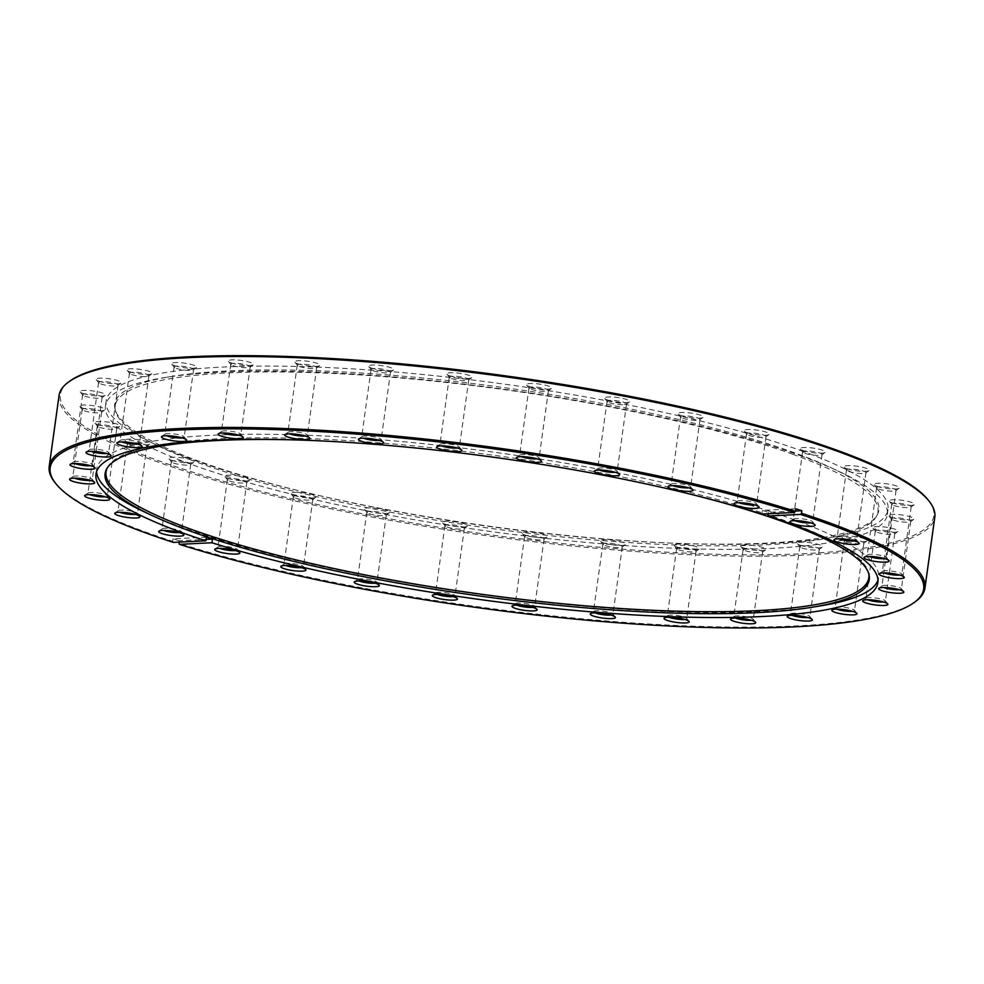 <?xml version="1.0" encoding="UTF-8"?>
<svg xmlns="http://www.w3.org/2000/svg" width="984" height="984" viewBox="0 0 984 984"><rect width="100%" height="100%" fill="white"/><g stroke="black" fill="none" stroke-linecap="round" stroke-linejoin="round"><path stroke-width="0.74" stroke-dasharray="4.92 3.69" d="M135.484 514.447A9.828 1.771 -172.1 0 0 137.489 513.673A9.828 1.771 -172.1 0 0 137.366 513.328A9.828 1.771 -172.1 0 0 135.312 512.209A9.828 1.771 -172.1 0 0 125.485 510.266A9.828 1.771 -172.1 0 0 118.24 510.671A9.828 1.771 -172.1 0 0 118.031 510.967A9.828 1.771 -172.1 0 0 119.74 512.258M129.568 444.879A9.828 1.771 -172.1 0 0 139.408 446.81A9.828 1.771 -172.1 0 0 146.653 446.416A9.828 1.771 -172.1 0 0 146.862 446.121A9.828 1.771 -172.1 0 0 144.685 444.645A9.828 1.771 -172.1 0 0 133.996 442.652A9.828 1.771 -172.1 0 0 127.403 443.415A9.828 1.771 -172.1 0 0 127.526 443.759A9.828 1.771 -172.1 0 0 129.568 444.879M127.735 442.099A12.718 2.3 -172.1 0 0 140.466 444.608A12.718 2.3 -172.1 0 0 149.839 444.091A12.718 2.3 -172.1 0 0 147.305 441.804A12.718 2.3 -172.1 0 0 132.373 439.147A12.718 2.3 -172.1 0 0 125.091 440.647A12.718 2.3 -172.1 0 0 127.735 442.099M105.386 496.809A9.828 1.771 -172.1 0 0 107.391 496.034A9.828 1.771 -172.1 0 0 107.268 495.69A9.828 1.771 -172.1 0 0 105.214 494.571A9.828 1.771 -172.1 0 0 95.386 492.64A9.828 1.771 -172.1 0 0 88.142 493.033A9.828 1.771 -172.1 0 0 87.933 493.328A9.828 1.771 -172.1 0 0 89.642 494.632M99.47 427.253A9.828 1.771 -172.1 0 0 109.31 429.184A9.828 1.771 -172.1 0 0 116.555 428.778A9.828 1.771 -172.1 0 0 116.764 428.483A9.828 1.771 -172.1 0 0 114.587 427.019A9.828 1.771 -172.1 0 0 103.898 425.014A9.828 1.771 -172.1 0 0 97.305 425.777A9.828 1.771 -172.1 0 0 97.428 426.133A9.828 1.771 -172.1 0 0 99.47 427.253M97.637 424.473A12.718 2.3 -172.1 0 0 110.368 426.97A12.718 2.3 -172.1 0 0 119.74 426.453A12.718 2.3 -172.1 0 0 117.207 424.166A12.718 2.3 -172.1 0 0 102.275 421.509A12.718 2.3 -172.1 0 0 94.993 423.022A12.718 2.3 -172.1 0 0 97.637 424.473M90.257 480.364A9.828 1.771 -172.1 0 0 92.262 479.589A9.828 1.771 -172.1 0 0 92.139 479.245A9.828 1.771 -172.1 0 0 90.097 478.113A9.828 1.771 -172.1 0 0 80.257 476.182A9.828 1.771 -172.1 0 0 73.013 476.588A9.828 1.771 -172.1 0 0 72.804 476.883A9.828 1.771 -172.1 0 0 74.526 478.175M84.353 410.795A9.828 1.771 -172.1 0 0 94.181 412.726A9.828 1.771 -172.1 0 0 101.426 412.333A9.828 1.771 -172.1 0 0 101.635 412.038A9.828 1.771 -172.1 0 0 99.47 410.562A9.828 1.771 -172.1 0 0 88.769 408.569A9.828 1.771 -172.1 0 0 82.176 409.332A9.828 1.771 -172.1 0 0 82.299 409.676A9.828 1.771 -172.1 0 0 84.353 410.795M82.521 408.016A12.718 2.3 -172.1 0 0 95.239 410.525A12.718 2.3 -172.1 0 0 104.624 410.008A12.718 2.3 -172.1 0 0 102.078 407.72A12.718 2.3 -172.1 0 0 87.158 405.064A12.718 2.3 -172.1 0 0 79.864 406.564A12.718 2.3 -172.1 0 0 82.521 408.016M90.688 465.739A9.828 1.771 -172.1 0 0 92.693 464.952A9.828 1.771 -172.1 0 0 92.582 464.608A9.828 1.771 -172.1 0 0 90.528 463.489A9.828 1.771 -172.1 0 0 80.688 461.558A9.828 1.771 -172.1 0 0 73.443 461.951A9.828 1.771 -172.1 0 0 73.234 462.259A9.828 1.771 -172.1 0 0 74.956 463.55M84.784 396.171A9.828 1.771 -172.1 0 0 94.612 398.102A9.828 1.771 -172.1 0 0 101.856 397.708A9.828 1.771 -172.1 0 0 102.065 397.401A9.828 1.771 -172.1 0 0 99.901 395.937A9.828 1.771 -172.1 0 0 89.2 393.932A9.828 1.771 -172.1 0 0 82.607 394.707A9.828 1.771 -172.1 0 0 82.73 395.051A9.828 1.771 -172.1 0 0 84.784 396.171M82.951 393.391A12.718 2.3 -172.1 0 0 95.669 395.888A12.718 2.3 -172.1 0 0 105.054 395.371A12.718 2.3 -172.1 0 0 102.508 393.083A12.718 2.3 -172.1 0 0 87.588 390.427A12.718 2.3 -172.1 0 0 80.294 391.939A12.718 2.3 -172.1 0 0 82.951 393.391M106.666 453.489A9.828 1.771 -172.1 0 0 108.67 452.714A9.828 1.771 -172.1 0 0 108.547 452.369A9.828 1.771 -172.1 0 0 106.493 451.25A9.828 1.771 -172.1 0 0 96.666 449.307A9.828 1.771 -172.1 0 0 89.421 449.713A9.828 1.771 -172.1 0 0 89.212 450.008A9.828 1.771 -172.1 0 0 90.922 451.312M100.749 383.92A9.828 1.771 -172.1 0 0 110.589 385.863A9.828 1.771 -172.1 0 0 117.834 385.457A9.828 1.771 -172.1 0 0 118.043 385.162A9.828 1.771 -172.1 0 0 115.866 383.686A9.828 1.771 -172.1 0 0 105.177 381.694A9.828 1.771 -172.1 0 0 98.585 382.456A9.828 1.771 -172.1 0 0 98.707 382.801A9.828 1.771 -172.1 0 0 100.749 383.92M98.917 381.14A12.718 2.3 -172.1 0 0 111.647 383.649A12.718 2.3 -172.1 0 0 121.02 383.133A12.718 2.3 -172.1 0 0 118.486 380.845A12.718 2.3 -172.1 0 0 103.554 378.188A12.718 2.3 -172.1 0 0 96.26 379.701A12.718 2.3 -172.1 0 0 98.917 381.14M137.551 444.091A9.828 1.771 -172.1 0 0 139.568 443.317A9.828 1.771 -172.1 0 0 139.445 442.972A9.828 1.771 -172.1 0 0 137.391 441.853A9.828 1.771 -172.1 0 0 127.563 439.922A9.828 1.771 -172.1 0 0 120.319 440.315A9.828 1.771 -172.1 0 0 120.097 440.623A9.828 1.771 -172.1 0 0 121.819 441.914M131.647 374.535A9.828 1.771 -172.1 0 0 141.487 376.466A9.828 1.771 -172.1 0 0 148.732 376.06A9.828 1.771 -172.1 0 0 148.941 375.765A9.828 1.771 -172.1 0 0 146.764 374.301A9.828 1.771 -172.1 0 0 136.063 372.296A9.828 1.771 -172.1 0 0 129.47 373.059A9.828 1.771 -172.1 0 0 129.593 373.416A9.828 1.771 -172.1 0 0 131.647 374.535M129.814 371.755A12.718 2.3 -172.1 0 0 142.545 374.252A12.718 2.3 -172.1 0 0 151.917 373.736A12.718 2.3 -172.1 0 0 149.383 371.448A12.718 2.3 -172.1 0 0 134.451 368.791A12.718 2.3 -172.1 0 0 127.157 370.304A12.718 2.3 -172.1 0 0 129.814 371.755M182.188 437.917A9.828 1.771 -172.1 0 0 184.192 437.142A9.828 1.771 -172.1 0 0 184.07 436.798A9.828 1.771 -172.1 0 0 182.028 435.666A9.828 1.771 -172.1 0 0 172.188 433.735A9.828 1.771 -172.1 0 0 164.943 434.141A9.828 1.771 -172.1 0 0 164.734 434.436A9.828 1.771 -172.1 0 0 166.456 435.728M176.284 368.348A9.828 1.771 -172.1 0 0 186.111 370.279A9.828 1.771 -172.1 0 0 193.356 369.886A9.828 1.771 -172.1 0 0 193.565 369.59A9.828 1.771 -172.1 0 0 191.4 368.114A9.828 1.771 -172.1 0 0 180.699 366.122A9.828 1.771 -172.1 0 0 174.107 366.884A9.828 1.771 -172.1 0 0 174.23 367.229A9.828 1.771 -172.1 0 0 176.284 368.348M174.451 365.568A12.718 2.3 -172.1 0 0 187.169 368.077A12.718 2.3 -172.1 0 0 196.554 367.561A12.718 2.3 -172.1 0 0 194.008 365.273A12.718 2.3 -172.1 0 0 179.088 362.616A12.718 2.3 -172.1 0 0 171.794 364.117A12.718 2.3 -172.1 0 0 174.451 365.568M238.841 435.186A9.828 1.771 -172.1 0 0 240.846 434.411A9.828 1.771 -172.1 0 0 240.736 434.067A9.828 1.771 -172.1 0 0 238.681 432.948A9.828 1.771 -172.1 0 0 228.842 431.004A9.828 1.771 -172.1 0 0 221.597 431.41A9.828 1.771 -172.1 0 0 221.388 431.705A9.828 1.771 -172.1 0 0 223.11 433.009M232.937 365.618A9.828 1.771 -172.1 0 0 242.765 367.561A9.828 1.771 -172.1 0 0 250.01 367.155A9.828 1.771 -172.1 0 0 250.231 366.86A9.828 1.771 -172.1 0 0 248.054 365.384A9.828 1.771 -172.1 0 0 237.353 363.391A9.828 1.771 -172.1 0 0 230.76 364.154A9.828 1.771 -172.1 0 0 230.883 364.498A9.828 1.771 -172.1 0 0 232.937 365.618M231.105 362.838A12.718 2.3 -172.1 0 0 243.835 365.347A12.718 2.3 -172.1 0 0 253.208 364.83A12.718 2.3 -172.1 0 0 250.662 362.543A12.718 2.3 -172.1 0 0 235.742 359.886A12.718 2.3 -172.1 0 0 228.448 361.399A12.718 2.3 -172.1 0 0 231.105 362.838M305.347 436.01A9.828 1.771 -172.1 0 0 307.352 435.236A9.828 1.771 -172.1 0 0 307.229 434.891A9.828 1.771 -172.1 0 0 305.175 433.772A9.828 1.771 -172.1 0 0 295.348 431.841A9.828 1.771 -172.1 0 0 288.103 432.234A9.828 1.771 -172.1 0 0 287.894 432.542A9.828 1.771 -172.1 0 0 289.616 433.833M299.443 366.454A9.828 1.771 -172.1 0 0 309.271 368.385A9.828 1.771 -172.1 0 0 316.516 367.979A9.828 1.771 -172.1 0 0 316.725 367.684A9.828 1.771 -172.1 0 0 314.548 366.22A9.828 1.771 -172.1 0 0 303.859 364.215A9.828 1.771 -172.1 0 0 297.266 364.978A9.828 1.771 -172.1 0 0 297.389 365.335A9.828 1.771 -172.1 0 0 299.443 366.454M297.611 363.674A12.718 2.3 -172.1 0 0 310.329 366.171A12.718 2.3 -172.1 0 0 319.702 365.654A12.718 2.3 -172.1 0 0 317.168 363.367A12.718 2.3 -172.1 0 0 302.236 360.71A12.718 2.3 -172.1 0 0 294.954 362.223A12.718 2.3 -172.1 0 0 297.611 363.674M379.135 440.365A9.828 1.771 -172.1 0 0 381.14 439.59A9.828 1.771 -172.1 0 0 381.017 439.245A9.828 1.771 -172.1 0 0 378.975 438.126A9.828 1.771 -172.1 0 0 369.135 436.183A9.828 1.771 -172.1 0 0 361.891 436.588A9.828 1.771 -172.1 0 0 361.682 436.884A9.828 1.771 -172.1 0 0 363.404 438.188M373.231 370.796A9.828 1.771 -172.1 0 0 383.059 372.739A9.828 1.771 -172.1 0 0 390.304 372.333A9.828 1.771 -172.1 0 0 390.513 372.038A9.828 1.771 -172.1 0 0 388.348 370.562A9.828 1.771 -172.1 0 0 377.647 368.569A9.828 1.771 -172.1 0 0 371.054 369.332A9.828 1.771 -172.1 0 0 371.177 369.677A9.828 1.771 -172.1 0 0 373.231 370.796M371.398 368.016A12.718 2.3 -172.1 0 0 384.117 370.525A12.718 2.3 -172.1 0 0 393.502 370.009A12.718 2.3 -172.1 0 0 390.956 367.721A12.718 2.3 -172.1 0 0 376.036 365.064A12.718 2.3 -172.1 0 0 368.742 366.577A12.718 2.3 -172.1 0 0 371.398 368.016M457.388 448.077A9.828 1.771 -172.1 0 0 459.393 447.302A9.828 1.771 -172.1 0 0 459.27 446.945A9.828 1.771 -172.1 0 0 457.216 445.826A9.828 1.771 -172.1 0 0 447.388 443.895A9.828 1.771 -172.1 0 0 440.143 444.301A9.828 1.771 -172.1 0 0 439.922 444.596A9.828 1.771 -172.1 0 0 441.644 445.887M451.471 378.508A9.828 1.771 -172.1 0 0 461.312 380.439A9.828 1.771 -172.1 0 0 468.556 380.045A9.828 1.771 -172.1 0 0 468.765 379.738A9.828 1.771 -172.1 0 0 466.588 378.274A9.828 1.771 -172.1 0 0 455.887 376.269A9.828 1.771 -172.1 0 0 449.307 377.044A9.828 1.771 -172.1 0 0 449.417 377.389A9.828 1.771 -172.1 0 0 451.471 378.508M449.639 375.728A12.718 2.3 -172.1 0 0 462.369 378.225A12.718 2.3 -172.1 0 0 471.742 377.721A12.718 2.3 -172.1 0 0 469.208 375.433A12.718 2.3 -172.1 0 0 454.276 372.764A12.718 2.3 -172.1 0 0 446.982 374.277A12.718 2.3 -172.1 0 0 449.639 375.728M537.079 458.839A9.828 1.771 -172.1 0 0 539.084 458.064A9.828 1.771 -172.1 0 0 538.961 457.72A9.828 1.771 -172.1 0 0 536.907 456.601A9.828 1.771 -172.1 0 0 527.08 454.669A9.828 1.771 -172.1 0 0 519.835 455.063A9.828 1.771 -172.1 0 0 519.613 455.371A9.828 1.771 -172.1 0 0 521.336 456.662M531.163 389.283A9.828 1.771 -172.1 0 0 541.003 391.214A9.828 1.771 -172.1 0 0 548.248 390.808A9.828 1.771 -172.1 0 0 548.457 390.513A9.828 1.771 -172.1 0 0 546.28 389.049A9.828 1.771 -172.1 0 0 535.579 387.044A9.828 1.771 -172.1 0 0 528.998 387.807A9.828 1.771 -172.1 0 0 529.109 388.163A9.828 1.771 -172.1 0 0 531.163 389.283M529.331 386.503A12.718 2.3 -172.1 0 0 542.061 389A12.718 2.3 -172.1 0 0 551.434 388.483A12.718 2.3 -172.1 0 0 548.9 386.195A12.718 2.3 -172.1 0 0 533.968 383.539A12.718 2.3 -172.1 0 0 526.674 385.052A12.718 2.3 -172.1 0 0 529.331 386.503M615.148 472.258A9.828 1.771 -172.1 0 0 617.153 471.484A9.828 1.771 -172.1 0 0 617.029 471.139A9.828 1.771 -172.1 0 0 614.988 470.02A9.828 1.771 -172.1 0 0 605.148 468.077A9.828 1.771 -172.1 0 0 597.903 468.482A9.828 1.771 -172.1 0 0 597.694 468.778A9.828 1.771 -172.1 0 0 599.416 470.069M609.244 402.69A9.828 1.771 -172.1 0 0 619.071 404.621A9.828 1.771 -172.1 0 0 626.316 404.227A9.828 1.771 -172.1 0 0 626.525 403.932A9.828 1.771 -172.1 0 0 624.36 402.456A9.828 1.771 -172.1 0 0 613.659 400.463A9.828 1.771 -172.1 0 0 607.067 401.226A9.828 1.771 -172.1 0 0 607.189 401.57A9.828 1.771 -172.1 0 0 609.244 402.69M607.411 399.91A12.718 2.3 -172.1 0 0 620.129 402.419A12.718 2.3 -172.1 0 0 629.514 401.902A12.718 2.3 -172.1 0 0 626.968 399.615A12.718 2.3 -172.1 0 0 612.048 396.958A12.718 2.3 -172.1 0 0 604.754 398.458A12.718 2.3 -172.1 0 0 607.411 399.91M688.615 487.806A9.828 1.771 -172.1 0 0 690.62 487.031A9.828 1.771 -172.1 0 0 690.497 486.686A9.828 1.771 -172.1 0 0 688.443 485.567A9.828 1.771 -172.1 0 0 678.616 483.624A9.828 1.771 -172.1 0 0 671.371 484.03A9.828 1.771 -172.1 0 0 671.162 484.325A9.828 1.771 -172.1 0 0 672.871 485.616M682.699 418.237A9.828 1.771 -172.1 0 0 692.539 420.168A9.828 1.771 -172.1 0 0 699.784 419.774A9.828 1.771 -172.1 0 0 699.993 419.479A9.828 1.771 -172.1 0 0 697.816 418.003A9.828 1.771 -172.1 0 0 687.127 416.011A9.828 1.771 -172.1 0 0 680.534 416.773A9.828 1.771 -172.1 0 0 680.645 417.118A9.828 1.771 -172.1 0 0 682.699 418.237M680.866 415.457A12.718 2.3 -172.1 0 0 693.597 417.966A12.718 2.3 -172.1 0 0 702.97 417.45A12.718 2.3 -172.1 0 0 700.436 415.162A12.718 2.3 -172.1 0 0 685.504 412.505A12.718 2.3 -172.1 0 0 678.21 414.006A12.718 2.3 -172.1 0 0 680.866 415.457M754.63 504.89A9.828 1.771 -172.1 0 0 756.635 504.115A9.828 1.771 -172.1 0 0 756.511 503.759A9.828 1.771 -172.1 0 0 754.47 502.639A9.828 1.771 -172.1 0 0 744.63 500.708A9.828 1.771 -172.1 0 0 737.385 501.114A9.828 1.771 -172.1 0 0 737.176 501.409A9.828 1.771 -172.1 0 0 738.898 502.701M748.726 435.322A9.828 1.771 -172.1 0 0 758.553 437.253A9.828 1.771 -172.1 0 0 765.798 436.859A9.828 1.771 -172.1 0 0 766.007 436.552A9.828 1.771 -172.1 0 0 763.842 435.088A9.828 1.771 -172.1 0 0 753.141 433.083A9.828 1.771 -172.1 0 0 746.548 433.858A9.828 1.771 -172.1 0 0 746.671 434.202A9.828 1.771 -172.1 0 0 748.726 435.322M746.893 432.542A12.718 2.3 -172.1 0 0 759.611 435.039A12.718 2.3 -172.1 0 0 768.996 434.522A12.718 2.3 -172.1 0 0 766.45 432.234A12.718 2.3 -172.1 0 0 751.53 429.577A12.718 2.3 -172.1 0 0 744.236 431.09A12.718 2.3 -172.1 0 0 746.893 432.542M810.681 522.848A9.828 1.771 -172.1 0 0 812.686 522.073A9.828 1.771 -172.1 0 0 812.563 521.717A9.828 1.771 -172.1 0 0 810.509 520.597A9.828 1.771 -172.1 0 0 800.681 518.666A9.828 1.771 -172.1 0 0 793.436 519.072A9.828 1.771 -172.1 0 0 793.227 519.367A9.828 1.771 -172.1 0 0 794.937 520.659M804.764 453.28A9.828 1.771 -172.1 0 0 814.604 455.211A9.828 1.771 -172.1 0 0 821.849 454.817A9.828 1.771 -172.1 0 0 822.058 454.51A9.828 1.771 -172.1 0 0 819.881 453.046A9.828 1.771 -172.1 0 0 809.192 451.041A9.828 1.771 -172.1 0 0 802.6 451.816A9.828 1.771 -172.1 0 0 802.723 452.16A9.828 1.771 -172.1 0 0 804.764 453.28M802.932 450.5A12.718 2.3 -172.1 0 0 815.662 452.997A12.718 2.3 -172.1 0 0 825.035 452.48A12.718 2.3 -172.1 0 0 822.501 450.205A12.718 2.3 -172.1 0 0 807.569 447.536A12.718 2.3 -172.1 0 0 800.287 449.048A12.718 2.3 -172.1 0 0 802.932 450.5M854.592 540.991A9.828 1.771 -172.1 0 0 856.597 540.216A9.828 1.771 -172.1 0 0 856.474 539.872A9.828 1.771 -172.1 0 0 854.432 538.752A9.828 1.771 -172.1 0 0 844.592 536.809A9.828 1.771 -172.1 0 0 837.347 537.215A9.828 1.771 -172.1 0 0 837.138 537.51A9.828 1.771 -172.1 0 0 838.86 538.814M848.688 471.422A9.828 1.771 -172.1 0 0 858.515 473.353A9.828 1.771 -172.1 0 0 865.76 472.96A9.828 1.771 -172.1 0 0 865.969 472.664A9.828 1.771 -172.1 0 0 863.804 471.188A9.828 1.771 -172.1 0 0 853.103 469.196A9.828 1.771 -172.1 0 0 846.511 469.958A9.828 1.771 -172.1 0 0 846.634 470.303A9.828 1.771 -172.1 0 0 848.688 471.422M846.855 468.642A12.718 2.3 -172.1 0 0 859.573 471.151A12.718 2.3 -172.1 0 0 868.958 470.635A12.718 2.3 -172.1 0 0 866.412 468.347A12.718 2.3 -172.1 0 0 851.492 465.69A12.718 2.3 -172.1 0 0 844.198 467.191A12.718 2.3 -172.1 0 0 846.855 468.642M884.69 558.629A9.828 1.771 -172.1 0 0 886.695 557.854A9.828 1.771 -172.1 0 0 886.572 557.497A9.828 1.771 -172.1 0 0 884.53 556.378A9.828 1.771 -172.1 0 0 874.69 554.447A9.828 1.771 -172.1 0 0 867.445 554.853A9.828 1.771 -172.1 0 0 867.236 555.148A9.828 1.771 -172.1 0 0 868.958 556.44M878.786 489.06A9.828 1.771 -172.1 0 0 888.614 490.991A9.828 1.771 -172.1 0 0 895.858 490.598A9.828 1.771 -172.1 0 0 896.067 490.29A9.828 1.771 -172.1 0 0 893.903 488.827A9.828 1.771 -172.1 0 0 883.201 486.822A9.828 1.771 -172.1 0 0 876.609 487.597A9.828 1.771 -172.1 0 0 876.732 487.941A9.828 1.771 -172.1 0 0 878.786 489.06M876.953 486.281A12.718 2.3 -172.1 0 0 889.671 488.777A12.718 2.3 -172.1 0 0 899.056 488.273A12.718 2.3 -172.1 0 0 896.51 485.985A12.718 2.3 -172.1 0 0 881.59 483.316A12.718 2.3 -172.1 0 0 874.296 484.829A12.718 2.3 -172.1 0 0 876.953 486.281M899.819 575.074A9.828 1.771 -172.1 0 0 901.824 574.299A9.828 1.771 -172.1 0 0 901.701 573.955A9.828 1.771 -172.1 0 0 899.647 572.836A9.828 1.771 -172.1 0 0 889.819 570.892A9.828 1.771 -172.1 0 0 882.574 571.298A9.828 1.771 -172.1 0 0 882.365 571.593A9.828 1.771 -172.1 0 0 884.075 572.897M893.903 505.505A9.828 1.771 -172.1 0 0 903.742 507.449A9.828 1.771 -172.1 0 0 910.987 507.043A9.828 1.771 -172.1 0 0 911.196 506.748A9.828 1.771 -172.1 0 0 909.019 505.272A9.828 1.771 -172.1 0 0 898.331 503.279A9.828 1.771 -172.1 0 0 891.738 504.042A9.828 1.771 -172.1 0 0 891.861 504.386A9.828 1.771 -172.1 0 0 893.903 505.505M892.07 502.726A12.718 2.3 -172.1 0 0 904.8 505.235A12.718 2.3 -172.1 0 0 914.173 504.718A12.718 2.3 -172.1 0 0 911.639 502.43A12.718 2.3 -172.1 0 0 896.707 499.774A12.718 2.3 -172.1 0 0 889.425 501.286A12.718 2.3 -172.1 0 0 892.07 502.726M899.388 589.699A9.828 1.771 -172.1 0 0 901.393 588.924A9.828 1.771 -172.1 0 0 901.27 588.58A9.828 1.771 -172.1 0 0 899.216 587.46A9.828 1.771 -172.1 0 0 889.388 585.529A9.828 1.771 -172.1 0 0 882.144 585.923A9.828 1.771 -172.1 0 0 881.935 586.23A9.828 1.771 -172.1 0 0 883.644 587.522M893.472 520.142A9.828 1.771 -172.1 0 0 903.312 522.073A9.828 1.771 -172.1 0 0 910.557 521.668A9.828 1.771 -172.1 0 0 910.766 521.372A9.828 1.771 -172.1 0 0 908.589 519.909A9.828 1.771 -172.1 0 0 897.9 517.904A9.828 1.771 -172.1 0 0 891.307 518.666A9.828 1.771 -172.1 0 0 891.418 519.023A9.828 1.771 -172.1 0 0 893.472 520.142M891.639 517.363A12.718 2.3 -172.1 0 0 904.37 519.859A12.718 2.3 -172.1 0 0 913.742 519.343A12.718 2.3 -172.1 0 0 911.209 517.055A12.718 2.3 -172.1 0 0 896.276 514.398A12.718 2.3 -172.1 0 0 888.982 515.911A12.718 2.3 -172.1 0 0 891.639 517.363M883.411 601.95A9.828 1.771 -172.1 0 0 885.416 601.175A9.828 1.771 -172.1 0 0 885.293 600.83A9.828 1.771 -172.1 0 0 883.251 599.699A9.828 1.771 -172.1 0 0 873.411 597.768A9.828 1.771 -172.1 0 0 866.166 598.174A9.828 1.771 -172.1 0 0 865.957 598.469A9.828 1.771 -172.1 0 0 867.679 599.76M877.507 532.381A9.828 1.771 -172.1 0 0 887.334 534.312A9.828 1.771 -172.1 0 0 894.579 533.918A9.828 1.771 -172.1 0 0 894.788 533.623A9.828 1.771 -172.1 0 0 892.623 532.147A9.828 1.771 -172.1 0 0 881.922 530.155A9.828 1.771 -172.1 0 0 875.329 530.917A9.828 1.771 -172.1 0 0 875.452 531.262A9.828 1.771 -172.1 0 0 877.507 532.381M875.674 529.601A12.718 2.3 -172.1 0 0 888.392 532.11A12.718 2.3 -172.1 0 0 897.777 531.594A12.718 2.3 -172.1 0 0 895.231 529.306A12.718 2.3 -172.1 0 0 880.311 526.649A12.718 2.3 -172.1 0 0 873.017 528.15A12.718 2.3 -172.1 0 0 875.674 529.601M852.513 611.347A9.828 1.771 -172.1 0 0 854.53 610.56A9.828 1.771 -172.1 0 0 854.407 610.215A9.828 1.771 -172.1 0 0 852.353 609.096A9.828 1.771 -172.1 0 0 842.513 607.165A9.828 1.771 -172.1 0 0 835.268 607.558A9.828 1.771 -172.1 0 0 835.059 607.866A9.828 1.771 -172.1 0 0 836.781 609.158M846.609 541.778A9.828 1.771 -172.1 0 0 856.437 543.709A9.828 1.771 -172.1 0 0 863.681 543.316A9.828 1.771 -172.1 0 0 863.903 543.008A9.828 1.771 -172.1 0 0 861.726 541.544A9.828 1.771 -172.1 0 0 851.025 539.539A9.828 1.771 -172.1 0 0 844.432 540.314A9.828 1.771 -172.1 0 0 844.555 540.659A9.828 1.771 -172.1 0 0 846.609 541.778M844.776 538.998A12.718 2.3 -172.1 0 0 857.507 541.495A12.718 2.3 -172.1 0 0 866.879 540.979A12.718 2.3 -172.1 0 0 864.333 538.691A12.718 2.3 -172.1 0 0 849.413 536.034A12.718 2.3 -172.1 0 0 842.12 537.547A12.718 2.3 -172.1 0 0 844.776 538.998M807.889 617.522A9.828 1.771 -172.1 0 0 809.894 616.747A9.828 1.771 -172.1 0 0 809.77 616.402A9.828 1.771 -172.1 0 0 807.716 615.283A9.828 1.771 -172.1 0 0 797.889 613.352A9.828 1.771 -172.1 0 0 790.644 613.745A9.828 1.771 -172.1 0 0 790.435 614.041A9.828 1.771 -172.1 0 0 792.145 615.344M801.972 547.953A9.828 1.771 -172.1 0 0 811.812 549.896A9.828 1.771 -172.1 0 0 819.057 549.49A9.828 1.771 -172.1 0 0 819.266 549.195A9.828 1.771 -172.1 0 0 817.089 547.719A9.828 1.771 -172.1 0 0 806.4 545.726A9.828 1.771 -172.1 0 0 799.808 546.489A9.828 1.771 -172.1 0 0 799.931 546.833A9.828 1.771 -172.1 0 0 801.972 547.953M800.14 545.173A12.718 2.3 -172.1 0 0 812.87 547.682A12.718 2.3 -172.1 0 0 822.243 547.166A12.718 2.3 -172.1 0 0 819.709 544.878A12.718 2.3 -172.1 0 0 804.777 542.221A12.718 2.3 -172.1 0 0 797.483 543.734A12.718 2.3 -172.1 0 0 800.14 545.173M751.222 620.252A9.828 1.771 -172.1 0 0 753.24 619.477A9.828 1.771 -172.1 0 0 753.117 619.133A9.828 1.771 -172.1 0 0 751.063 618.001A9.828 1.771 -172.1 0 0 741.235 616.07A9.828 1.771 -172.1 0 0 733.99 616.476A9.828 1.771 -172.1 0 0 733.769 616.771A9.828 1.771 -172.1 0 0 735.491 618.063M745.319 550.683A9.828 1.771 -172.1 0 0 755.159 552.614A9.828 1.771 -172.1 0 0 762.403 552.221A9.828 1.771 -172.1 0 0 762.612 551.926A9.828 1.771 -172.1 0 0 760.435 550.45A9.828 1.771 -172.1 0 0 749.734 548.457A9.828 1.771 -172.1 0 0 743.154 549.22A9.828 1.771 -172.1 0 0 743.264 549.564A9.828 1.771 -172.1 0 0 745.319 550.683M743.486 547.904A12.718 2.3 -172.1 0 0 756.216 550.413A12.718 2.3 -172.1 0 0 765.589 549.896A12.718 2.3 -172.1 0 0 763.055 547.608A12.718 2.3 -172.1 0 0 748.123 544.952A12.718 2.3 -172.1 0 0 740.829 546.452A12.718 2.3 -172.1 0 0 743.486 547.904M684.729 619.428A9.828 1.771 -172.1 0 0 686.734 618.653A9.828 1.771 -172.1 0 0 686.611 618.296A9.828 1.771 -172.1 0 0 684.556 617.177A9.828 1.771 -172.1 0 0 674.729 615.246A9.828 1.771 -172.1 0 0 667.484 615.652A9.828 1.771 -172.1 0 0 667.275 615.947A9.828 1.771 -172.1 0 0 668.997 617.239M678.825 549.859A9.828 1.771 -172.1 0 0 688.652 551.79A9.828 1.771 -172.1 0 0 695.897 551.397A9.828 1.771 -172.1 0 0 696.106 551.089A9.828 1.771 -172.1 0 0 693.929 549.625A9.828 1.771 -172.1 0 0 683.24 547.621A9.828 1.771 -172.1 0 0 676.648 548.395A9.828 1.771 -172.1 0 0 676.771 548.74A9.828 1.771 -172.1 0 0 678.825 549.859M676.992 547.079A12.718 2.3 -172.1 0 0 689.71 549.576A12.718 2.3 -172.1 0 0 699.083 549.06A12.718 2.3 -172.1 0 0 696.549 546.772A12.718 2.3 -172.1 0 0 681.617 544.115A12.718 2.3 -172.1 0 0 674.335 545.628A12.718 2.3 -172.1 0 0 676.992 547.079M610.941 615.074A9.828 1.771 -172.1 0 0 612.946 614.299A9.828 1.771 -172.1 0 0 612.823 613.954A9.828 1.771 -172.1 0 0 610.769 612.823A9.828 1.771 -172.1 0 0 600.941 610.892A9.828 1.771 -172.1 0 0 593.696 611.298A9.828 1.771 -172.1 0 0 593.487 611.593A9.828 1.771 -172.1 0 0 595.197 612.884M605.025 545.505A9.828 1.771 -172.1 0 0 614.865 547.436A9.828 1.771 -172.1 0 0 622.109 547.043A9.828 1.771 -172.1 0 0 622.318 546.747A9.828 1.771 -172.1 0 0 620.141 545.271A9.828 1.771 -172.1 0 0 609.453 543.279A9.828 1.771 -172.1 0 0 602.86 544.041A9.828 1.771 -172.1 0 0 602.983 544.386A9.828 1.771 -172.1 0 0 605.025 545.505M603.192 542.725A12.718 2.3 -172.1 0 0 615.923 545.234A12.718 2.3 -172.1 0 0 625.295 544.718A12.718 2.3 -172.1 0 0 622.761 542.43A12.718 2.3 -172.1 0 0 607.829 539.773A12.718 2.3 -172.1 0 0 600.548 541.274A12.718 2.3 -172.1 0 0 603.192 542.725M532.688 607.362A9.828 1.771 -172.1 0 0 534.693 606.587A9.828 1.771 -172.1 0 0 534.583 606.242A9.828 1.771 -172.1 0 0 532.529 605.123A9.828 1.771 -172.1 0 0 522.688 603.192A9.828 1.771 -172.1 0 0 515.444 603.586A9.828 1.771 -172.1 0 0 515.235 603.893A9.828 1.771 -172.1 0 0 516.957 605.185M526.784 537.805A9.828 1.771 -172.1 0 0 536.612 539.736A9.828 1.771 -172.1 0 0 543.857 539.33A9.828 1.771 -172.1 0 0 544.078 539.035A9.828 1.771 -172.1 0 0 541.901 537.572A9.828 1.771 -172.1 0 0 531.2 535.567A9.828 1.771 -172.1 0 0 524.607 536.329A9.828 1.771 -172.1 0 0 524.73 536.686A9.828 1.771 -172.1 0 0 526.784 537.805M524.952 535.025A12.718 2.3 -172.1 0 0 537.682 537.522A12.718 2.3 -172.1 0 0 547.055 537.006A12.718 2.3 -172.1 0 0 544.509 534.718A12.718 2.3 -172.1 0 0 529.589 532.061A12.718 2.3 -172.1 0 0 522.295 533.574A12.718 2.3 -172.1 0 0 524.952 535.025M452.997 596.599A9.828 1.771 -172.1 0 0 455.002 595.824A9.828 1.771 -172.1 0 0 454.891 595.468A9.828 1.771 -172.1 0 0 452.837 594.348A9.828 1.771 -172.1 0 0 442.997 592.417A9.828 1.771 -172.1 0 0 435.752 592.823A9.828 1.771 -172.1 0 0 435.543 593.118A9.828 1.771 -172.1 0 0 437.265 594.41M447.093 527.03A9.828 1.771 -172.1 0 0 456.92 528.962A9.828 1.771 -172.1 0 0 464.165 528.568A9.828 1.771 -172.1 0 0 464.387 528.26A9.828 1.771 -172.1 0 0 462.209 526.797A9.828 1.771 -172.1 0 0 451.508 524.792A9.828 1.771 -172.1 0 0 444.916 525.567A9.828 1.771 -172.1 0 0 445.039 525.911A9.828 1.771 -172.1 0 0 447.093 527.03M445.26 524.251A12.718 2.3 -172.1 0 0 457.99 526.747A12.718 2.3 -172.1 0 0 467.363 526.231A12.718 2.3 -172.1 0 0 464.817 523.943A12.718 2.3 -172.1 0 0 449.897 521.286A12.718 2.3 -172.1 0 0 442.603 522.799A12.718 2.3 -172.1 0 0 445.26 524.251M374.929 583.18A9.828 1.771 -172.1 0 0 376.933 582.405A9.828 1.771 -172.1 0 0 376.811 582.061A9.828 1.771 -172.1 0 0 374.756 580.941A9.828 1.771 -172.1 0 0 364.929 578.998A9.828 1.771 -172.1 0 0 357.684 579.404A9.828 1.771 -172.1 0 0 357.475 579.699A9.828 1.771 -172.1 0 0 359.185 580.99M369.012 513.611A9.828 1.771 -172.1 0 0 378.852 515.542A9.828 1.771 -172.1 0 0 386.097 515.149A9.828 1.771 -172.1 0 0 386.306 514.853A9.828 1.771 -172.1 0 0 384.129 513.377A9.828 1.771 -172.1 0 0 373.44 511.385A9.828 1.771 -172.1 0 0 366.847 512.147A9.828 1.771 -172.1 0 0 366.971 512.492A9.828 1.771 -172.1 0 0 369.012 513.611M367.18 510.831A12.718 2.3 -172.1 0 0 379.91 513.341A12.718 2.3 -172.1 0 0 389.283 512.824A12.718 2.3 -172.1 0 0 386.749 510.536A12.718 2.3 -172.1 0 0 371.817 507.879A12.718 2.3 -172.1 0 0 364.523 509.38A12.718 2.3 -172.1 0 0 367.18 510.831M301.461 567.633A9.828 1.771 -172.1 0 0 303.466 566.858A9.828 1.771 -172.1 0 0 303.355 566.513A9.828 1.771 -172.1 0 0 301.301 565.394A9.828 1.771 -172.1 0 0 291.461 563.451A9.828 1.771 -172.1 0 0 284.216 563.857A9.828 1.771 -172.1 0 0 284.007 564.152A9.828 1.771 -172.1 0 0 285.729 565.443M295.557 498.064A9.828 1.771 -172.1 0 0 305.384 499.995A9.828 1.771 -172.1 0 0 312.629 499.601A9.828 1.771 -172.1 0 0 312.838 499.306A9.828 1.771 -172.1 0 0 310.673 497.83A9.828 1.771 -172.1 0 0 299.972 495.838A9.828 1.771 -172.1 0 0 293.38 496.6A9.828 1.771 -172.1 0 0 293.503 496.945A9.828 1.771 -172.1 0 0 295.557 498.064M293.724 495.284A12.718 2.3 -172.1 0 0 306.442 497.793A12.718 2.3 -172.1 0 0 315.827 497.277A12.718 2.3 -172.1 0 0 313.281 494.989A12.718 2.3 -172.1 0 0 298.361 492.332A12.718 2.3 -172.1 0 0 291.067 493.833A12.718 2.3 -172.1 0 0 293.724 495.284M235.447 550.548A9.828 1.771 -172.1 0 0 237.452 549.773A9.828 1.771 -172.1 0 0 237.328 549.429A9.828 1.771 -172.1 0 0 235.274 548.309A9.828 1.771 -172.1 0 0 225.447 546.378A9.828 1.771 -172.1 0 0 218.202 546.772A9.828 1.771 -172.1 0 0 217.993 547.079A9.828 1.771 -172.1 0 0 219.703 548.371M229.53 480.992A9.828 1.771 -172.1 0 0 239.37 482.923A9.828 1.771 -172.1 0 0 246.615 482.517A9.828 1.771 -172.1 0 0 246.824 482.221A9.828 1.771 -172.1 0 0 244.647 480.758A9.828 1.771 -172.1 0 0 233.958 478.753A9.828 1.771 -172.1 0 0 227.365 479.516A9.828 1.771 -172.1 0 0 227.488 479.872A9.828 1.771 -172.1 0 0 229.53 480.992M227.698 478.212A12.718 2.3 -172.1 0 0 240.428 480.709A12.718 2.3 -172.1 0 0 249.801 480.192A12.718 2.3 -172.1 0 0 247.267 477.904A12.718 2.3 -172.1 0 0 232.335 475.247A12.718 2.3 -172.1 0 0 225.041 476.76A12.718 2.3 -172.1 0 0 227.698 478.212M179.395 532.59A9.828 1.771 -172.1 0 0 181.4 531.815A9.828 1.771 -172.1 0 0 181.277 531.471A9.828 1.771 -172.1 0 0 179.236 530.351A9.828 1.771 -172.1 0 0 169.396 528.42A9.828 1.771 -172.1 0 0 162.151 528.814A9.828 1.771 -172.1 0 0 161.942 529.121A9.828 1.771 -172.1 0 0 163.664 530.413M173.492 463.034A9.828 1.771 -172.1 0 0 183.319 464.965A9.828 1.771 -172.1 0 0 190.564 464.559A9.828 1.771 -172.1 0 0 190.773 464.263A9.828 1.771 -172.1 0 0 188.608 462.8A9.828 1.771 -172.1 0 0 177.907 460.795A9.828 1.771 -172.1 0 0 171.314 461.558A9.828 1.771 -172.1 0 0 171.437 461.914A9.828 1.771 -172.1 0 0 173.492 463.034M171.659 460.254A12.718 2.3 -172.1 0 0 184.377 462.751A12.718 2.3 -172.1 0 0 193.762 462.234A12.718 2.3 -172.1 0 0 191.216 459.946A12.718 2.3 -172.1 0 0 176.296 457.289A12.718 2.3 -172.1 0 0 169.002 458.802A12.718 2.3 -172.1 0 0 171.659 460.254M928.379 500.253A440.918 79.765 7.9 0 1 675.553 552.651A440.918 79.765 7.9 0 1 157.87 460.463A440.918 79.765 7.9 0 1 69.815 381.115M59.04 395.593A442.074 79.975 -172.1 0 0 156.825 461.607A442.074 79.975 -172.1 0 0 638.173 551.704A442.074 79.975 -172.1 0 0 934.8 517.104M173.332 542.393L172.68 541.311A442.074 79.975 7.9 0 1 146.985 532.529A442.074 79.975 7.9 0 1 54.649 482.135M800.718 450.537A394.682 71.401 7.9 0 1 888.023 509.466A394.682 71.401 7.9 0 1 623.192 540.351A394.682 71.401 7.9 0 1 193.442 459.909A394.682 71.401 7.9 0 1 106.137 400.98A394.682 71.401 7.9 0 1 370.968 370.095A394.682 71.401 7.9 0 1 800.718 450.537M800.017 455.543A394.682 71.401 7.9 0 1 838.676 471.287A394.682 71.401 7.9 0 1 887.322 514.472A394.682 71.401 7.9 0 1 622.491 545.357A394.682 71.401 7.9 0 1 192.741 464.915A394.682 71.401 7.9 0 1 105.436 405.986A394.682 71.401 7.9 0 1 164.008 377.671A394.682 71.401 7.9 0 1 800.017 455.543M200.072 461.631A385.728 69.79 7.9 0 1 114.968 408.778A385.728 69.79 7.9 0 1 171.991 376.368A385.728 69.79 7.9 0 1 793.571 452.468A385.728 69.79 7.9 0 1 831.357 467.867A385.728 69.79 7.9 0 1 877.396 514.583A385.728 69.79 7.9 0 1 607.891 539.343A385.728 69.79 7.9 0 1 200.072 461.631M792.784 454.313A385.052 69.667 7.9 0 1 876.461 516.305A385.052 69.667 7.9 0 1 607.436 541.028A385.052 69.667 7.9 0 1 200.355 463.452A385.052 69.667 7.9 0 1 115.386 410.697A385.052 69.667 7.9 0 1 361.509 375.015A385.052 69.667 7.9 0 1 792.784 454.313M107.108 468.187A385.052 69.667 7.9 0 1 107.539 467.326A385.052 69.667 7.9 0 1 376.564 442.603A385.052 69.667 7.9 0 1 783.645 520.179A385.052 69.667 7.9 0 1 868.614 572.934A385.052 69.667 7.9 0 1 868.786 573.881M310.095 440.414A385.728 69.79 7.9 0 1 681.039 491.877M819.992 605.959A394.682 71.401 7.9 0 1 183.983 528.088A394.682 71.401 7.9 0 1 145.325 512.344M96.567 471.693A394.682 71.401 7.9 0 1 96.678 469.159A394.682 71.401 7.9 0 1 361.509 438.261A394.682 71.401 7.9 0 1 791.259 518.716A394.682 71.401 7.9 0 1 878.564 577.645A394.682 71.401 7.9 0 1 877.962 580.117M915.464 601.581A442.074 79.975 7.9 0 1 612.269 621.421A442.074 79.975 7.9 0 1 178.719 543.242M178.867 542.135L179.063 540.708L206.099 539.417M206.406 537.166L173.024 538.777A442.074 79.975 -172.1 0 0 179.063 540.708M173.024 538.777L172.68 541.311M795.798 508.777L762.416 510.388L761.899 514.054M762.416 510.388A394.682 71.401 7.9 0 1 768.455 512.32L795.478 511.028M768.258 513.746L768.455 512.32M137.366 513.328L139.802 516.428M146.862 446.121L137.489 513.673M146.653 446.416L149.839 444.091M107.268 495.69L109.704 498.802M116.764 428.483L107.391 496.034M116.555 428.778L119.74 426.453M92.139 479.245L94.575 482.344M101.635 412.038L92.262 479.589M101.426 412.333L104.624 410.008M92.582 464.608L95.017 467.72M102.065 397.401L92.693 464.952M101.856 397.708L105.054 395.371M108.547 452.369L110.983 455.469M118.043 385.162L108.67 452.714M117.834 385.457L121.02 383.133M139.445 442.972L141.88 446.084M148.941 375.765L139.568 443.317M148.732 376.06L151.917 373.736M184.07 436.798L186.517 439.897M193.565 369.59L184.192 437.142M193.356 369.886L196.554 367.561M240.736 434.067L243.171 437.167M250.231 366.86L240.846 434.411M250.01 367.155L253.208 364.83M307.229 434.891L309.665 438.003M316.725 367.684L307.352 435.236M316.516 367.979L319.702 365.654M381.017 439.245L383.452 442.357M390.513 372.038L381.14 439.59M390.304 372.333L393.502 370.009M459.27 446.945L461.705 450.057M468.765 379.738L459.393 447.302M468.556 380.045L471.742 377.721M538.961 457.72L541.397 460.832M548.457 390.513L539.084 458.064M548.248 390.808L551.434 388.483M617.029 471.139L619.477 474.239M626.525 403.932L617.153 471.484M626.316 404.227L629.514 401.902M690.497 486.686L692.933 489.786M699.993 419.479L690.62 487.031M699.784 419.774L702.97 417.45M756.511 503.759L758.959 506.871M766.007 436.552L756.635 504.115M765.798 436.859L768.996 434.522M812.563 521.717L814.998 524.829M822.058 454.51L812.686 522.073M821.849 454.817L825.035 452.48M856.474 539.872L858.909 542.971M865.969 472.664L856.597 540.216M865.76 472.96L868.958 470.635M886.572 557.497L889.007 560.609M896.067 490.29L886.695 557.854M895.858 490.598L899.056 488.273M901.701 573.955L904.136 577.054M911.196 506.748L901.824 574.299M910.987 507.043L914.173 504.718M901.27 588.58L903.706 591.692M910.766 521.372L901.393 588.924M910.557 521.668L913.742 519.343M885.293 600.83L887.74 603.93M894.788 533.623L885.416 601.175M894.579 533.918L897.777 531.594M854.407 610.215L856.843 613.327M863.903 543.008L854.53 610.56M863.681 543.316L866.879 540.979M809.77 616.402L812.206 619.514M819.266 549.195L809.894 616.747M819.057 549.49L822.243 547.166M753.117 619.133L755.552 622.232M762.612 551.926L753.24 619.477M762.403 552.221L765.589 549.896M686.611 618.296L689.046 621.408M696.106 551.089L686.734 618.653M695.897 551.397L699.083 549.06M612.823 613.954L615.258 617.054M622.318 546.747L612.946 614.299M622.109 547.043L625.295 544.718M534.583 606.242L537.018 609.354M544.078 539.035L534.693 606.587M543.857 539.33L547.055 537.006M454.891 595.468L457.326 598.579M464.387 528.26L455.002 595.824M464.165 528.568L467.363 526.231M376.811 582.061L379.246 585.16M386.306 514.853L376.933 582.405M386.097 515.149L389.283 512.824M303.355 566.513L305.79 569.613M312.838 499.306L303.466 566.858M312.629 499.601L315.827 497.277M237.328 549.429L239.764 552.541M246.824 482.221L237.452 549.773M246.615 482.517L249.801 480.192M181.277 531.471L183.713 534.583M190.773 464.263L181.4 531.815M190.564 464.559L193.762 462.234M887.322 514.472L888.023 509.466M171.991 376.368L164.008 377.671M876.461 516.305L877.396 514.583M868.614 572.934L869.032 574.841M877.863 582.651L878.564 577.645M95.977 474.153L96.678 469.159M107.539 467.326L106.604 469.048M115.386 410.697L114.968 408.778M831.357 467.867L838.676 471.287M105.436 405.986L106.137 400.98M171.437 461.914L169.002 458.802M171.314 461.558L161.942 529.121M162.151 528.814L158.965 531.139M227.488 479.872L225.041 476.76M227.365 479.516L217.993 547.079M218.202 546.772L215.004 549.097M293.503 496.945L291.067 493.833M293.38 496.6L284.007 564.152M284.216 563.857L281.03 566.181M366.971 512.492L364.523 509.38M366.847 512.147L357.475 579.699M357.684 579.404L354.486 581.728M445.039 525.911L442.603 522.799M444.916 525.567L435.543 593.118M435.752 592.823L432.566 595.148M524.73 536.686L522.295 533.574M524.607 536.329L515.235 603.893M515.444 603.586L512.258 605.91M602.983 544.386L600.548 541.274M602.86 544.041L593.487 611.593M593.696 611.298L590.498 613.622M676.771 548.74L674.335 545.628M676.648 548.395L667.275 615.947M667.484 615.652L664.298 617.977M743.264 549.564L740.829 546.452M743.154 549.22L733.769 616.771M733.99 616.476L730.792 618.801M799.931 546.833L797.483 543.734M799.808 546.489L790.435 614.041M790.644 613.745L787.446 616.07M844.555 540.659L842.12 537.547M844.432 540.314L835.059 607.866M835.268 607.558L832.083 609.895M875.452 531.262L873.017 528.15M875.329 530.917L865.957 598.469M866.166 598.174L862.98 600.498M891.418 519.023L888.982 515.911M891.307 518.666L881.935 586.23M882.144 585.923L878.946 588.247M891.861 504.386L889.425 501.286M891.738 504.042L882.365 571.593M882.574 571.298L879.376 573.623M876.732 487.941L874.296 484.829M876.609 487.597L867.236 555.148M867.445 554.853L864.26 557.178M846.634 470.303L844.198 467.191M846.511 469.958L837.138 537.51M837.347 537.215L834.161 539.539M802.723 452.16L800.287 449.048M802.6 451.816L793.227 519.367M793.436 519.072L790.238 521.397M746.671 434.202L744.236 431.09M746.548 433.858L737.176 501.409M737.385 501.114L734.199 503.439M680.645 417.118L678.21 414.006M680.534 416.773L671.162 484.325M671.371 484.03L668.173 486.354M607.189 401.57L604.754 398.458M607.067 401.226L597.694 468.778M597.903 468.482L594.717 470.807M529.109 388.163L526.674 385.052M528.998 387.807L519.613 455.371M519.835 455.063L516.637 457.388M449.417 377.389L446.982 374.277M449.307 377.044L439.922 444.596M440.143 444.301L436.945 446.625M371.177 369.677L368.742 366.577M371.054 369.332L361.682 436.884M361.891 436.588L358.705 438.913M297.389 365.335L294.954 362.223M297.266 364.978L287.894 432.542M288.103 432.234L284.917 434.559M230.883 364.498L228.448 361.399M230.76 364.154L221.388 431.705M221.597 431.41L218.411 433.735M174.23 367.229L171.794 364.117M174.107 366.884L164.734 434.436M164.943 434.141L161.757 436.466M129.593 373.416L127.157 370.304M129.47 373.059L120.097 440.623M120.319 440.315L117.121 442.652M98.707 382.801L96.26 379.701M98.585 382.456L89.212 450.008M89.421 449.713L86.223 452.037M82.73 395.051L80.294 391.939M82.607 394.707L73.234 462.259M73.443 461.951L70.258 464.288M82.299 409.676L79.864 406.564M82.176 409.332L72.804 476.883M73.013 476.588L69.827 478.913M97.428 426.133L94.993 423.022M97.305 425.777L87.933 493.328M88.142 493.033L84.944 495.358M127.526 443.759L125.091 440.647M127.403 443.415L118.031 510.967M118.24 510.671L115.042 512.996"/><path stroke-width="1.48" d="M117.588 515.284A12.718 2.3 -172.1 0 0 132.508 517.941A12.718 2.3 -172.1 0 0 139.802 516.428A12.718 2.3 -172.1 0 0 137.145 514.989A12.718 2.3 -172.1 0 0 124.427 512.479A12.718 2.3 -172.1 0 0 115.042 512.996A12.718 2.3 -172.1 0 0 117.588 515.284M119.74 512.258A9.828 1.771 -172.1 0 0 120.196 512.443A9.828 1.771 -172.1 0 0 135.484 514.447M87.49 497.646A12.718 2.3 -172.1 0 0 102.41 500.303A12.718 2.3 -172.1 0 0 109.704 498.802A12.718 2.3 -172.1 0 0 107.047 497.351A12.718 2.3 -172.1 0 0 94.329 494.841A12.718 2.3 -172.1 0 0 84.944 495.358A12.718 2.3 -172.1 0 0 87.49 497.646M89.642 494.632A9.828 1.771 -172.1 0 0 90.097 494.804A9.828 1.771 -172.1 0 0 105.386 496.809M72.361 481.201A12.718 2.3 -172.1 0 0 87.293 483.857A12.718 2.3 -172.1 0 0 94.575 482.344A12.718 2.3 -172.1 0 0 91.93 480.905A12.718 2.3 -172.1 0 0 79.2 478.396A12.718 2.3 -172.1 0 0 69.827 478.913A12.718 2.3 -172.1 0 0 72.361 481.201M74.526 478.175A9.828 1.771 -172.1 0 0 74.981 478.347A9.828 1.771 -172.1 0 0 90.257 480.364M72.791 466.576A12.718 2.3 -172.1 0 0 87.724 469.233A12.718 2.3 -172.1 0 0 95.017 467.72A12.718 2.3 -172.1 0 0 92.361 466.268A12.718 2.3 -172.1 0 0 79.63 463.772A12.718 2.3 -172.1 0 0 70.258 464.288A12.718 2.3 -172.1 0 0 72.791 466.576M74.956 463.55A9.828 1.771 -172.1 0 0 75.411 463.722A9.828 1.771 -172.1 0 0 90.688 465.739M88.769 454.325A12.718 2.3 -172.1 0 0 103.689 456.982A12.718 2.3 -172.1 0 0 110.983 455.469A12.718 2.3 -172.1 0 0 108.326 454.03A12.718 2.3 -172.1 0 0 95.608 451.521A12.718 2.3 -172.1 0 0 86.223 452.037A12.718 2.3 -172.1 0 0 88.769 454.325M90.922 451.312A9.828 1.771 -172.1 0 0 91.377 451.484A9.828 1.771 -172.1 0 0 106.666 453.489M119.667 444.928A12.718 2.3 -172.1 0 0 134.587 447.597A12.718 2.3 -172.1 0 0 141.88 446.084A12.718 2.3 -172.1 0 0 139.224 444.633A12.718 2.3 -172.1 0 0 126.493 442.136A12.718 2.3 -172.1 0 0 117.121 442.652A12.718 2.3 -172.1 0 0 119.667 444.928M121.819 441.914A9.828 1.771 -172.1 0 0 122.274 442.087A9.828 1.771 -172.1 0 0 137.551 444.091M164.291 438.753A12.718 2.3 -172.1 0 0 179.223 441.41A12.718 2.3 -172.1 0 0 186.517 439.897A12.718 2.3 -172.1 0 0 183.86 438.458A12.718 2.3 -172.1 0 0 171.13 435.949A12.718 2.3 -172.1 0 0 161.757 436.466A12.718 2.3 -172.1 0 0 164.291 438.753M166.456 435.728A9.828 1.771 -172.1 0 0 166.911 435.9A9.828 1.771 -172.1 0 0 182.188 437.917M220.945 436.023A12.718 2.3 -172.1 0 0 235.877 438.679A12.718 2.3 -172.1 0 0 243.171 437.167A12.718 2.3 -172.1 0 0 240.514 435.728A12.718 2.3 -172.1 0 0 227.784 433.218A12.718 2.3 -172.1 0 0 218.411 433.735A12.718 2.3 -172.1 0 0 220.945 436.023M223.11 433.009A9.828 1.771 -172.1 0 0 223.565 433.181A9.828 1.771 -172.1 0 0 238.841 435.186M287.451 436.847A12.718 2.3 -172.1 0 0 302.383 439.516A12.718 2.3 -172.1 0 0 309.665 438.003A12.718 2.3 -172.1 0 0 307.008 436.552A12.718 2.3 -172.1 0 0 294.29 434.055A12.718 2.3 -172.1 0 0 284.917 434.559A12.718 2.3 -172.1 0 0 287.451 436.847M289.616 433.833A9.828 1.771 -172.1 0 0 290.071 434.006A9.828 1.771 -172.1 0 0 305.347 436.01M361.239 441.201A12.718 2.3 -172.1 0 0 376.171 443.858A12.718 2.3 -172.1 0 0 383.452 442.357A12.718 2.3 -172.1 0 0 380.808 440.906A12.718 2.3 -172.1 0 0 368.077 438.397A12.718 2.3 -172.1 0 0 358.705 438.913A12.718 2.3 -172.1 0 0 361.239 441.201M363.404 438.188A9.828 1.771 -172.1 0 0 363.859 438.36A9.828 1.771 -172.1 0 0 379.135 440.365M439.491 448.913A12.718 2.3 -172.1 0 0 454.411 451.57A12.718 2.3 -172.1 0 0 461.705 450.057A12.718 2.3 -172.1 0 0 459.048 448.606A12.718 2.3 -172.1 0 0 446.318 446.109A12.718 2.3 -172.1 0 0 436.945 446.625A12.718 2.3 -172.1 0 0 439.491 448.913M441.644 445.887A9.828 1.771 -172.1 0 0 442.099 446.059A9.828 1.771 -172.1 0 0 457.388 448.077M519.183 459.676A12.718 2.3 -172.1 0 0 534.103 462.345A12.718 2.3 -172.1 0 0 541.397 460.832A12.718 2.3 -172.1 0 0 538.74 459.38A12.718 2.3 -172.1 0 0 526.01 456.883A12.718 2.3 -172.1 0 0 516.637 457.388A12.718 2.3 -172.1 0 0 519.183 459.676M521.336 456.662A9.828 1.771 -172.1 0 0 521.791 456.834A9.828 1.771 -172.1 0 0 537.079 458.839M597.251 473.095A12.718 2.3 -172.1 0 0 612.183 475.752A12.718 2.3 -172.1 0 0 619.477 474.239A12.718 2.3 -172.1 0 0 616.82 472.8A12.718 2.3 -172.1 0 0 604.09 470.291A12.718 2.3 -172.1 0 0 594.717 470.807A12.718 2.3 -172.1 0 0 597.251 473.095M599.416 470.069A9.828 1.771 -172.1 0 0 599.871 470.254A9.828 1.771 -172.1 0 0 615.148 472.258M670.719 488.642A12.718 2.3 -172.1 0 0 685.639 491.299A12.718 2.3 -172.1 0 0 692.933 489.786A12.718 2.3 -172.1 0 0 690.276 488.347A12.718 2.3 -172.1 0 0 677.558 485.838A12.718 2.3 -172.1 0 0 668.173 486.354A12.718 2.3 -172.1 0 0 670.719 488.642M672.871 485.616A9.828 1.771 -172.1 0 0 673.327 485.801A9.828 1.771 -172.1 0 0 688.615 487.806M736.733 505.727A12.718 2.3 -172.1 0 0 751.665 508.384A12.718 2.3 -172.1 0 0 758.959 506.871A12.718 2.3 -172.1 0 0 756.302 505.419A12.718 2.3 -172.1 0 0 743.572 502.922A12.718 2.3 -172.1 0 0 734.199 503.439A12.718 2.3 -172.1 0 0 736.733 505.727M738.898 502.701A9.828 1.771 -172.1 0 0 739.353 502.873A9.828 1.771 -172.1 0 0 754.63 504.89M792.784 523.685A12.718 2.3 -172.1 0 0 807.704 526.342A12.718 2.3 -172.1 0 0 814.998 524.829A12.718 2.3 -172.1 0 0 812.341 523.377A12.718 2.3 -172.1 0 0 799.623 520.88A12.718 2.3 -172.1 0 0 790.238 521.397A12.718 2.3 -172.1 0 0 792.784 523.685M794.937 520.659A9.828 1.771 -172.1 0 0 795.392 520.831A9.828 1.771 -172.1 0 0 810.681 522.848M836.695 541.827A12.718 2.3 -172.1 0 0 851.627 544.484A12.718 2.3 -172.1 0 0 858.909 542.971A12.718 2.3 -172.1 0 0 856.264 541.532A12.718 2.3 -172.1 0 0 843.534 539.023A12.718 2.3 -172.1 0 0 834.161 539.539A12.718 2.3 -172.1 0 0 836.695 541.827M838.86 538.814A9.828 1.771 -172.1 0 0 839.315 538.986A9.828 1.771 -172.1 0 0 854.592 540.991M866.793 559.466A12.718 2.3 -172.1 0 0 881.726 562.122A12.718 2.3 -172.1 0 0 889.007 560.609A12.718 2.3 -172.1 0 0 886.363 559.158A12.718 2.3 -172.1 0 0 873.632 556.661A12.718 2.3 -172.1 0 0 864.26 557.178A12.718 2.3 -172.1 0 0 866.793 559.466M868.958 556.44A9.828 1.771 -172.1 0 0 869.413 556.612A9.828 1.771 -172.1 0 0 884.69 558.629M881.922 575.911A12.718 2.3 -172.1 0 0 896.842 578.567A12.718 2.3 -172.1 0 0 904.136 577.054A12.718 2.3 -172.1 0 0 901.479 575.615A12.718 2.3 -172.1 0 0 888.761 573.106A12.718 2.3 -172.1 0 0 879.376 573.623A12.718 2.3 -172.1 0 0 881.922 575.911M884.075 572.897A9.828 1.771 -172.1 0 0 884.53 573.069A9.828 1.771 -172.1 0 0 899.819 575.074M881.492 590.535A12.718 2.3 -172.1 0 0 896.412 593.204A12.718 2.3 -172.1 0 0 903.706 591.692A12.718 2.3 -172.1 0 0 901.049 590.24A12.718 2.3 -172.1 0 0 888.331 587.743A12.718 2.3 -172.1 0 0 878.946 588.247A12.718 2.3 -172.1 0 0 881.492 590.535M883.644 587.522A9.828 1.771 -172.1 0 0 884.099 587.694A9.828 1.771 -172.1 0 0 899.388 589.699M865.514 602.786A12.718 2.3 -172.1 0 0 880.446 605.443A12.718 2.3 -172.1 0 0 887.74 603.93A12.718 2.3 -172.1 0 0 885.083 602.491A12.718 2.3 -172.1 0 0 872.353 599.982A12.718 2.3 -172.1 0 0 862.98 600.498A12.718 2.3 -172.1 0 0 865.514 602.786M867.679 599.76A9.828 1.771 -172.1 0 0 868.134 599.933A9.828 1.771 -172.1 0 0 883.411 601.95M834.616 612.183A12.718 2.3 -172.1 0 0 849.549 614.84A12.718 2.3 -172.1 0 0 856.843 613.327A12.718 2.3 -172.1 0 0 854.186 611.876A12.718 2.3 -172.1 0 0 841.455 609.379A12.718 2.3 -172.1 0 0 832.083 609.895A12.718 2.3 -172.1 0 0 834.616 612.183M836.781 609.158A9.828 1.771 -172.1 0 0 837.236 609.33A9.828 1.771 -172.1 0 0 852.513 611.347M789.992 618.358A12.718 2.3 -172.1 0 0 804.912 621.015A12.718 2.3 -172.1 0 0 812.206 619.514A12.718 2.3 -172.1 0 0 809.549 618.063A12.718 2.3 -172.1 0 0 796.831 615.553A12.718 2.3 -172.1 0 0 787.446 616.07A12.718 2.3 -172.1 0 0 789.992 618.358M792.145 615.344A9.828 1.771 -172.1 0 0 792.6 615.517A9.828 1.771 -172.1 0 0 807.889 617.522M733.338 621.088A12.718 2.3 -172.1 0 0 748.258 623.745A12.718 2.3 -172.1 0 0 755.552 622.232A12.718 2.3 -172.1 0 0 752.895 620.793A12.718 2.3 -172.1 0 0 740.165 618.284A12.718 2.3 -172.1 0 0 730.792 618.801A12.718 2.3 -172.1 0 0 733.338 621.088M735.491 618.063A9.828 1.771 -172.1 0 0 735.946 618.235A9.828 1.771 -172.1 0 0 751.222 620.252M666.832 620.264A12.718 2.3 -172.1 0 0 681.764 622.921A12.718 2.3 -172.1 0 0 689.046 621.408A12.718 2.3 -172.1 0 0 686.389 619.957A12.718 2.3 -172.1 0 0 673.671 617.46A12.718 2.3 -172.1 0 0 664.298 617.977A12.718 2.3 -172.1 0 0 666.832 620.264M668.997 617.239A9.828 1.771 -172.1 0 0 669.452 617.411A9.828 1.771 -172.1 0 0 684.729 619.428M593.044 615.91A12.718 2.3 -172.1 0 0 607.964 618.567A12.718 2.3 -172.1 0 0 615.258 617.054A12.718 2.3 -172.1 0 0 612.601 615.615A12.718 2.3 -172.1 0 0 599.883 613.106A12.718 2.3 -172.1 0 0 590.498 613.622A12.718 2.3 -172.1 0 0 593.044 615.91M595.197 612.884A9.828 1.771 -172.1 0 0 595.652 613.057A9.828 1.771 -172.1 0 0 610.941 615.074M514.792 608.198A12.718 2.3 -172.1 0 0 529.724 610.867A12.718 2.3 -172.1 0 0 537.018 609.354A12.718 2.3 -172.1 0 0 534.361 607.903A12.718 2.3 -172.1 0 0 521.631 605.406A12.718 2.3 -172.1 0 0 512.258 605.91A12.718 2.3 -172.1 0 0 514.792 608.198M516.957 605.185A9.828 1.771 -172.1 0 0 517.412 605.357A9.828 1.771 -172.1 0 0 532.688 607.362M435.1 597.436A12.718 2.3 -172.1 0 0 450.032 600.092A12.718 2.3 -172.1 0 0 457.326 598.579A12.718 2.3 -172.1 0 0 454.669 597.128A12.718 2.3 -172.1 0 0 441.939 594.631A12.718 2.3 -172.1 0 0 432.566 595.148A12.718 2.3 -172.1 0 0 435.1 597.436M437.265 594.41A9.828 1.771 -172.1 0 0 437.72 594.582A9.828 1.771 -172.1 0 0 452.997 596.599M357.032 584.016A12.718 2.3 -172.1 0 0 371.952 586.673A12.718 2.3 -172.1 0 0 379.246 585.16A12.718 2.3 -172.1 0 0 376.589 583.721A12.718 2.3 -172.1 0 0 363.871 581.212A12.718 2.3 -172.1 0 0 354.486 581.728A12.718 2.3 -172.1 0 0 357.032 584.016M359.185 580.99A9.828 1.771 -172.1 0 0 359.64 581.175A9.828 1.771 -172.1 0 0 374.929 583.18M283.564 568.469A12.718 2.3 -172.1 0 0 298.496 571.126A12.718 2.3 -172.1 0 0 305.79 569.613A12.718 2.3 -172.1 0 0 303.133 568.174A12.718 2.3 -172.1 0 0 290.403 565.665A12.718 2.3 -172.1 0 0 281.03 566.181A12.718 2.3 -172.1 0 0 283.564 568.469M285.729 565.443A9.828 1.771 -172.1 0 0 286.184 565.628A9.828 1.771 -172.1 0 0 301.461 567.633M217.55 551.384A12.718 2.3 -172.1 0 0 232.47 554.053A12.718 2.3 -172.1 0 0 239.764 552.541A12.718 2.3 -172.1 0 0 237.107 551.089A12.718 2.3 -172.1 0 0 224.389 548.592A12.718 2.3 -172.1 0 0 215.004 549.097A12.718 2.3 -172.1 0 0 217.55 551.384M219.703 548.371A9.828 1.771 -172.1 0 0 220.158 548.543A9.828 1.771 -172.1 0 0 235.447 550.548M161.499 533.426A12.718 2.3 -172.1 0 0 176.431 536.096A12.718 2.3 -172.1 0 0 183.713 534.583A12.718 2.3 -172.1 0 0 181.068 533.131A12.718 2.3 -172.1 0 0 168.338 530.634A12.718 2.3 -172.1 0 0 158.965 531.139A12.718 2.3 -172.1 0 0 161.499 533.426M163.664 530.413A9.828 1.771 -172.1 0 0 164.119 530.585A9.828 1.771 -172.1 0 0 179.395 532.59M68.536 382.05L69.815 381.115A440.918 79.765 7.9 0 1 394.99 363.256A440.918 79.765 7.9 0 1 836.277 449.983A440.918 79.765 7.9 0 1 928.379 500.253L929.351 501.496A442.074 79.975 -172.1 0 0 837.015 451.103A442.074 79.975 -172.1 0 0 394.572 364.129A442.074 79.975 -172.1 0 0 68.536 382.05A442.074 79.975 -172.1 0 0 59.04 395.593L49.2 466.514A442.074 79.975 7.9 0 1 323.662 430.463A442.074 79.975 7.9 0 1 795.441 511.311L795.798 508.777A442.074 79.975 -172.1 0 1 801.837 510.721L801.48 513.254A442.074 79.975 7.9 0 1 827.175 522.024A442.074 79.975 7.9 0 1 924.96 588.038A442.074 79.975 7.9 0 1 915.464 601.581L914.185 602.503A440.918 79.765 -172.1 0 0 800.509 514.411L801.48 513.254M795.441 511.311L794.469 512.479A440.918 79.765 -172.1 0 0 287.18 430.008A440.918 79.765 -172.1 0 0 55.621 483.378A440.918 79.765 -172.1 0 0 147.723 533.648A440.918 79.765 -172.1 0 0 173.332 542.393L205.902 540.831L206.406 537.166A394.682 71.401 7.9 0 0 212.446 539.109L211.941 542.762A394.682 71.401 7.9 0 0 633.044 614.852A394.682 71.401 7.9 0 0 877.863 582.651A394.682 71.401 7.9 0 0 790.558 523.722A394.682 71.401 7.9 0 0 767.951 515.985L800.509 514.411M681.039 491.877A385.728 69.79 7.9 0 1 783.928 522A385.728 69.79 7.9 0 1 869.032 574.841A385.728 69.79 7.9 0 1 812.009 607.263A385.728 69.79 7.9 0 1 190.429 531.163A385.728 69.79 7.9 0 1 152.643 515.764A385.728 69.79 7.9 0 1 106.604 469.048A385.728 69.79 7.9 0 1 310.095 440.414M868.786 573.881A385.052 69.667 7.9 0 1 620.129 608.469A385.052 69.667 7.9 0 1 191.216 529.318A385.052 69.667 7.9 0 1 107.108 468.187M152.643 515.764L145.325 512.344A394.682 71.401 7.9 0 1 96.567 471.693M205.902 540.831A394.682 71.401 7.9 0 1 183.282 533.094A394.682 71.401 7.9 0 1 95.977 474.153A394.682 71.401 7.9 0 1 340.808 441.964A394.682 71.401 7.9 0 1 761.899 514.054L794.469 512.479M877.962 580.117A394.682 71.401 7.9 0 1 819.992 605.959L812.009 607.263M55.621 483.378L54.649 482.135A442.074 79.975 7.9 0 1 49.2 466.514M178.867 542.135L179.371 544.337A440.918 79.765 -172.1 0 0 611.79 622.306A440.918 79.765 -172.1 0 0 914.185 602.503M179.371 544.337L211.941 542.762M924.96 588.038L934.8 517.104A442.074 79.975 -172.1 0 0 929.351 501.496M767.951 515.985L768.258 513.746M206.099 539.417L212.446 539.109M795.478 511.028L801.837 510.721"/></g></svg>
